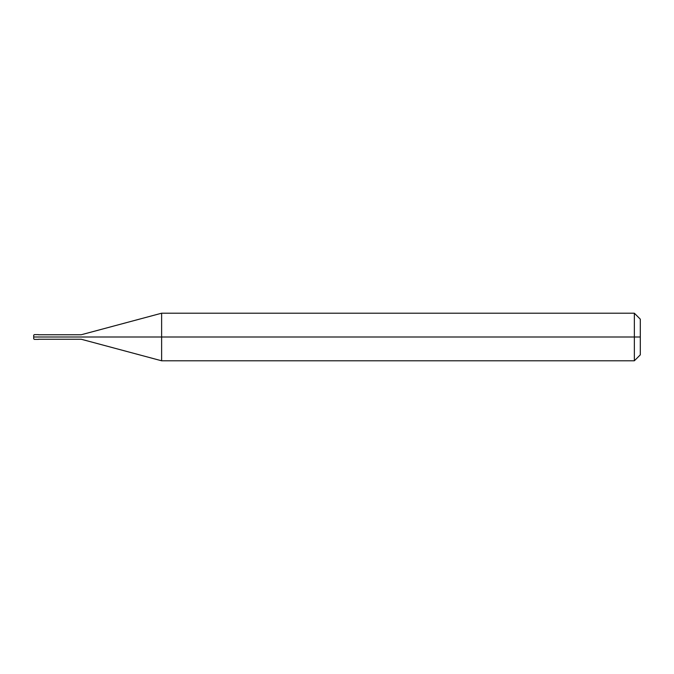 <?xml version="1.0" encoding="UTF-8"?>
<svg xmlns="http://www.w3.org/2000/svg" width="674" height="674" viewBox="0 0 674 674"><rect width="100%" height="100%" fill="white"/><g stroke="black" fill="none" stroke-linecap="round" stroke-linejoin="round"><path stroke-width="1.01" d="M37.862 337C37.862 340.067 37.862 340.067 37.862 337C37.862 333.933 37.862 333.933 37.862 337L34.298 337C34.298 333.933 34.298 333.933 34.298 337L33.7 337C33.7 334.725 33.7 334.725 33.7 337C33.7 339.275 33.7 339.275 33.7 337L34.298 337C34.298 333.933 34.298 333.933 34.298 337C34.298 340.067 34.298 340.067 34.298 337C34.298 340.067 34.298 340.067 34.298 337L37.862 337C37.862 340.067 37.862 340.067 37.862 337C37.862 333.933 37.862 333.933 37.862 337C37.862 333.933 37.862 333.933 37.862 337C37.862 340.067 37.862 340.067 37.862 337L38.46 337C38.46 333.933 38.46 333.933 38.46 337L37.862 337M640.3 337L640.3 354.844L640.3 319.156L640.3 337L634.352 337L634.352 313.208L634.352 337L161.625 337L161.625 313.208L161.625 337L81.276 337C81.276 334.085 81.276 334.085 81.276 337L38.46 337C38.46 333.933 38.46 333.933 38.46 337C38.46 340.067 38.46 340.067 38.46 337C38.46 340.067 38.46 340.067 38.46 337L81.276 337C81.276 334.085 81.276 334.085 81.276 337C81.276 339.915 81.276 339.915 81.276 337C81.276 339.915 81.276 339.915 81.276 337L161.625 337L161.625 313.208L161.625 360.792L161.625 337L161.625 360.792L161.625 337L634.352 337L634.352 313.208L634.352 360.792L634.352 337L634.352 360.792L634.352 337L640.3 337L640.3 354.844L640.3 337M33.7 335.239L33.7 337L33.7 335.214L34.298 334.624L38.46 334.624M33.7 338.761L33.7 337L33.7 338.786L34.298 339.376L38.46 339.376M38.46 334.742L81.276 334.742L161.625 313.208L634.352 313.208L640.3 319.156M38.46 339.258L81.276 339.258L161.625 360.792L634.352 360.792L640.3 354.844"/></g></svg>
